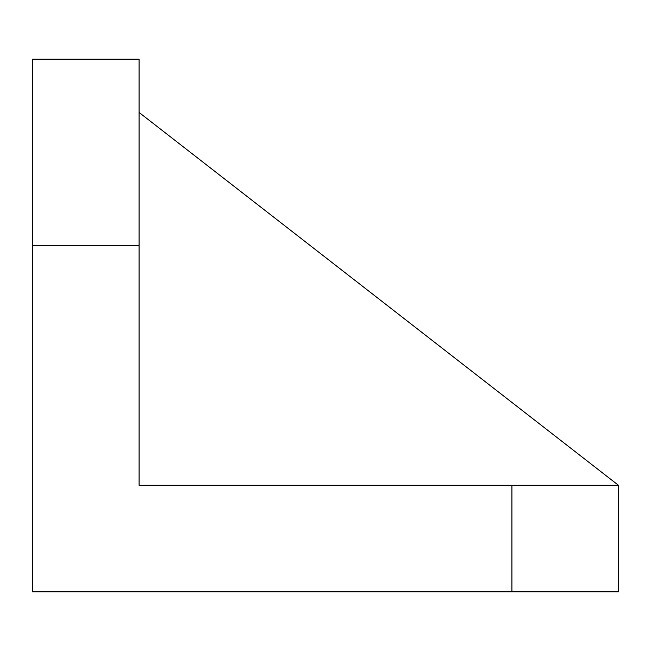 <?xml version="1.0" encoding="UTF-8"?>
<svg xmlns="http://www.w3.org/2000/svg" width="651" height="651" viewBox="0 0 651 651"><rect width="100%" height="100%" fill="white"/><g stroke="black" fill="none" stroke-linecap="round" stroke-linejoin="round"><path stroke-width="0.98" d="M618.45 485.288L618.45 591.816L511.922 591.816L511.922 485.288L618.45 485.288L139.078 112.444M32.55 245.606L32.55 59.184L139.078 59.184L139.078 245.606L32.55 245.606L32.55 591.816L511.922 591.816M139.078 245.606L139.078 485.288L511.922 485.288"/></g></svg>
